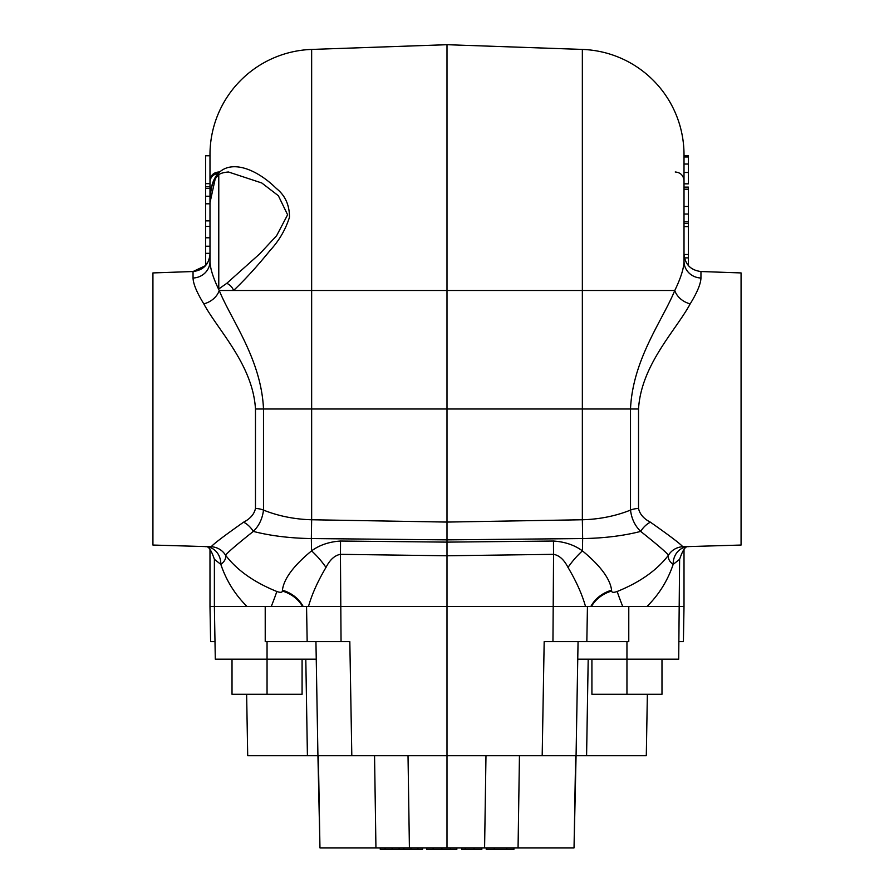 <?xml version="1.0" encoding="UTF-8"?>
<svg xmlns="http://www.w3.org/2000/svg" width="894" height="894" viewBox="0 0 894 894"><rect width="100%" height="100%" fill="white"/><g stroke="black" fill="none" stroke-linecap="round" stroke-linejoin="round"><path stroke-width="1.34" d="M302.083 659.169L302.083 694.28L232.015 694.28L232.015 659.169M316.252 659.169L267.049 659.169L267.049 694.28M661.985 659.169L661.985 694.28L591.917 694.28L591.917 659.169M577.747 659.169L626.951 659.169L626.951 694.28M486.224 847.892L486.224 849.3L513.916 849.3L513.916 847.892M426.729 847.892L426.729 849.3L433.109 849.3L433.109 847.892M441.871 847.892L441.871 849.3L433.109 849.3M450.352 847.892L450.352 849.3L441.871 849.3M456.834 847.892L456.834 849.3L450.352 849.3M380.263 847.892L380.263 849.3L385.079 849.3L385.079 847.892M392.131 847.892L392.131 849.3L385.079 849.3M399.126 847.892L399.126 849.3L392.131 849.3M403.887 847.892L403.887 849.3L399.126 849.3M410.938 847.892L410.938 849.3L403.887 849.3M417.967 847.892L417.967 849.3L410.938 849.3M422.549 847.892L422.549 849.3L417.967 849.3M461.785 847.892L461.785 849.3L481.844 849.3L481.844 847.892M575.647 755.721L574.037 847.892L576.071 755.721L586.587 755.721L576.071 755.721L578.06 641.613M574.037 847.892L518.062 847.892L519.448 755.721M485.978 755.721L484.593 847.892L518.062 847.892M484.593 847.892L409.407 847.892L408.022 755.721M374.552 755.721L375.938 847.892L409.407 847.892M375.938 847.892L319.963 847.892L318.353 755.721M315.94 641.613L317.929 755.721L307.413 755.721L317.929 755.721L319.963 847.892M267.049 641.613L267.049 659.169L215.298 659.169L214.381 606.501L209.989 606.501L210.604 641.613L214.996 641.613M265.216 606.501L265.227 641.613L349.822 641.613L351.811 755.721L447 755.721L447 847.892M576.071 755.721L542.189 755.721L544.178 641.613L628.773 641.613L628.784 606.501L684.011 606.501L684.011 549.24M679.004 641.613L683.396 641.613L684.011 606.501M626.951 641.613L626.951 659.169L678.702 659.169L679.619 559.309L673.171 564.382C667.729 580.541 658.99 594.577 646.965 606.501L622.727 606.501A35.112 1.129 67.6 0 1 617.184 591.482C639.959 582.273 657.034 570.193 668.433 555.241C666.432 552.481 657.191 544.535 640.696 531.405C634.975 525.884 631.589 518.777 630.505 510.094L630.505 408.994C632.74 359.209 662.633 320.309 674.78 290.483A17.556 12.784 -151.5 0 0 690.19 303.871C676.009 330.277 641.143 364.752 638.528 408.994L582.352 408.994L582.352 49.427A105.336 105.336 0 0 1 684.011 154.696L684.011 257.874M307.167 641.613L306.553 606.501L325.07 606.501M587.447 606.501L586.833 641.613L587.447 606.501L568.93 606.501M542.189 755.721L447 755.721L447 606.501L622.727 606.501M308.475 606.501C311.905 594.32 317.739 581.301 325.986 567.433C329.931 559.689 334.747 555.33 340.435 554.336L447 555.777L447 606.501L214.381 606.501L214.381 559.309L220.829 564.382C226.271 580.541 235.01 594.577 247.035 606.501M647.368 694.28L646.295 755.721L586.587 755.721L588.196 659.169M305.804 659.169L307.413 755.721L247.705 755.721L246.632 694.28M317.929 755.721L351.811 755.721M255.472 408.994L263.495 408.994C261.26 359.209 231.367 320.309 219.22 290.483A17.556 12.784 -28.5 0 1 203.81 303.871C217.991 330.277 252.857 364.752 255.472 408.994L255.472 508.474C254.209 514.218 250.253 518.777 243.581 522.185C224.338 535.718 213.554 543.91 211.207 546.748L152.93 545.049L152.93 272.927L193.048 271.53L193.048 278.012A17.556 16.729 180 0 0 209.989 261.294L209.989 246.23L205.598 246.23L205.598 253.315L209.989 253.315M688.402 265.596L688.402 189.383L684.011 189.383M688.402 189.383L688.402 187.114L684.011 187.114L684.011 183.84L688.402 183.84L688.402 156.953L684.011 156.953L684.011 155.712L688.402 155.712L688.402 156.953M585.525 606.501C582.095 594.32 576.261 581.301 568.014 567.433C564.069 559.689 559.253 555.33 553.565 554.336L447 555.777L447 44.7L311.648 49.427A105.336 105.336 0 0 0 209.989 154.696L209.989 155.768L205.598 155.768L205.598 220.885L209.989 220.885L209.989 246.23M205.598 220.885L205.598 246.23M205.598 253.315L205.598 265.596L193.048 271.53C203.385 270.212 209.04 264.367 209.989 253.985M205.598 226.428L209.989 226.428M210.001 155.768A116.075 111.526 23 0 0 209.989 157.042L209.989 220.885M205.598 183.661L209.989 183.661M205.598 196.233L209.989 196.233M205.598 186.812L209.989 186.812M205.598 263.35L207.285 263.35M205.598 264.021L206.838 264.021M209.989 157.042L209.989 261.294C210.157 268.435 213.23 278.157 219.22 290.483L311.648 290.483L311.648 49.427A105.336 105.336 0 0 0 209.989 154.696M688.402 164.038L684.011 164.038M688.402 254.499L684.011 254.499M688.402 226.607L684.011 226.607M688.402 214.035L684.011 214.035M688.402 223.455L684.011 223.455M688.402 257.874L684.446 257.874M688.402 187.774L684.011 187.774M638.528 408.994L638.528 508.474C639.791 514.218 643.747 518.777 650.419 522.185C669.662 535.718 680.446 543.91 682.793 546.748L741.07 545.049L741.07 272.927L700.952 271.53C690.615 270.212 684.96 264.367 684.011 253.985L684.011 261.294A17.556 16.729 0 0 0 700.952 278.012C700.762 283.879 697.175 292.494 690.19 303.871M302.597 606.501A35.112 31.547 0 0 0 282.415 591.068C282.113 592.577 280.258 592.711 276.816 591.482C254.041 582.273 236.966 570.193 225.567 555.241C227.568 552.481 236.809 544.535 253.304 531.405C259.025 525.884 262.411 518.777 263.495 510.094L263.495 408.994L311.648 408.994L311.648 290.483L674.78 290.483C680.77 278.157 683.843 268.435 684.011 261.294M303.167 606.501A35.112 31.245 -0 0 0 282.415 590.196L282.415 591.068M271.273 606.501A35.112 1.129 112.4 0 0 276.816 591.482M207.609 546.96A17.556 15.388 -84.8 0 1 220.829 564.382C224.584 561.6 226.16 558.549 225.556 555.241A17.556 17.467 -130.6 0 0 211.207 546.748M209.989 182.063A8.784 8.56 0 0 1 217.98 173.537M218.773 174.9L218.773 288.863A8.784 7.923 0 0 1 218.438 288.863M218.561 289.12L226.741 283.353L259.752 253.829L276.604 235.725L287.611 214.783L278.369 195.719L261.763 182.968L228.428 171.983C222.729 172.508 219.242 173.704 217.968 175.559L215.219 178.744C214.582 179.795 210.448 184.231 209.989 202.737L215.722 176.576M226.741 283.353A8.784 5.956 48.5 0 1 233.557 290.483C244.911 279.777 257.092 266.423 270.111 250.432C279.096 240.709 285.555 229.635 289.488 217.197C289.477 204.972 285.119 195.406 276.38 188.489C247.146 159.657 209.364 154.852 209.989 202.737M243.581 522.185A17.556 11.41 -125.3 0 1 253.304 531.405A105.336 37.425 180 0 0 311.347 538.557L311.648 519.76A105.336 75.051 180 0 1 263.495 510.094A17.556 12.505 180 0 0 255.472 508.474M193.048 278.012C193.238 283.879 196.825 292.494 203.81 303.871M325.986 567.433A35.112 12.438 49.5 0 0 311.57 550.86C293.556 565.723 283.834 578.831 282.415 590.196M341.05 641.613L340.435 554.336A35.112 1.229 90.8 0 0 340.525 541.038C329.137 541.786 319.493 545.061 311.57 550.86A105.336 4.258 -90 0 1 311.347 538.557L447 539.864L582.653 538.557A105.336 37.425 0 0 0 640.696 531.405A17.556 11.41 -54.7 0 1 650.419 522.185M552.95 641.613L553.565 554.336A35.112 1.229 89.2 0 1 553.475 541.038L447 542.122L340.525 541.038M447 44.7L582.352 49.427L447 44.7L311.648 49.427M568.014 567.433A35.112 12.438 130.5 0 1 582.43 550.86A105.336 4.258 -90 0 0 582.653 538.557L582.352 519.76L447 522.074L311.648 519.76L311.648 408.994L582.352 408.994L582.352 519.76A105.336 75.051 0 0 0 630.505 510.094A17.556 12.505 0 0 1 638.528 508.474M590.833 606.501A35.112 31.245 180 0 1 611.585 590.196L611.585 591.068C611.887 592.577 613.742 592.711 617.184 591.482M591.403 606.501A35.112 31.547 180 0 1 611.585 591.068M686.391 546.96A17.556 15.388 -95.2 0 0 673.171 564.382C669.416 561.6 667.84 558.549 668.444 555.241A17.556 17.467 -49.4 0 1 682.793 546.748M553.475 541.038C564.863 541.786 574.507 545.061 582.43 550.86C600.444 565.723 610.166 578.831 611.585 590.196M494.226 847.892L494.226 849.3M506.797 847.892L506.797 849.3M465.204 847.892L465.204 849.3M474.077 847.892L474.077 849.3M205.598 237.793L209.989 237.793M205.598 188.422L209.989 188.422M205.598 203.81L209.989 203.81M688.402 172.475L684.011 172.475M688.402 221.846L684.011 221.846M688.402 206.458L684.011 206.458M218.773 172.676L218.773 171.983C213.442 172.497 210.515 175.425 209.989 180.756M700.952 271.53L700.952 278.012M209.989 549.24L209.989 606.501M218.773 171.983L219.488 171.983M205.81 546.737C208.425 545.932 211.286 550.123 214.381 559.298M675.227 171.983C680.558 172.497 683.485 175.425 684.011 180.756M688.19 546.737C685.575 545.932 682.714 550.123 679.619 559.298"/></g></svg>
